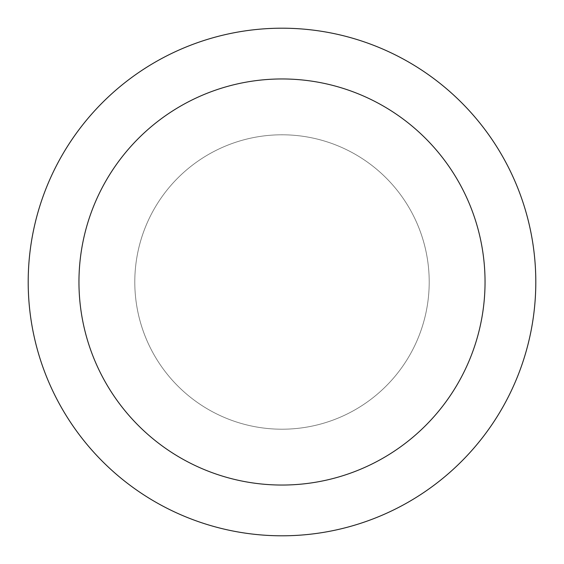 <?xml version="1.0" encoding="UTF-8"?>
<svg xmlns="http://www.w3.org/2000/svg" width="564" height="564" viewBox="0 0 564 564"><rect width="100%" height="100%" fill="white"/><g stroke="black" fill="none" stroke-linecap="round" stroke-linejoin="round"><path stroke-width="0.42" stroke-dasharray="2.82 2.11" d="M282 134.796A147.204 147.204 0 0 1 409.485 355.602A147.204 147.204 0 0 1 154.515 355.602A147.204 147.204 0 0 1 282 134.796A147.204 147.204 0 0 1 409.485 355.602A147.204 147.204 0 0 1 154.515 355.602A147.204 147.204 0 0 1 282 134.796A147.204 147.204 0 0 1 409.485 355.602A147.204 147.204 0 0 1 154.515 355.602A147.204 147.204 0 0 1 282 134.796M282 28.2A253.8 253.8 0 0 1 501.798 408.9A253.8 253.8 0 0 1 62.202 408.9A253.8 253.8 0 0 1 282 28.2"/><path stroke-width="0.85" d="M282 28.2A253.8 253.8 0 0 1 501.798 408.9A253.8 253.8 0 0 1 62.202 408.9A253.8 253.8 0 0 1 282 28.2M282 78.96A203.04 203.04 0 0 1 457.841 383.52A203.04 203.04 0 0 1 106.159 383.52A203.04 203.04 0 0 1 282 78.96"/></g></svg>
